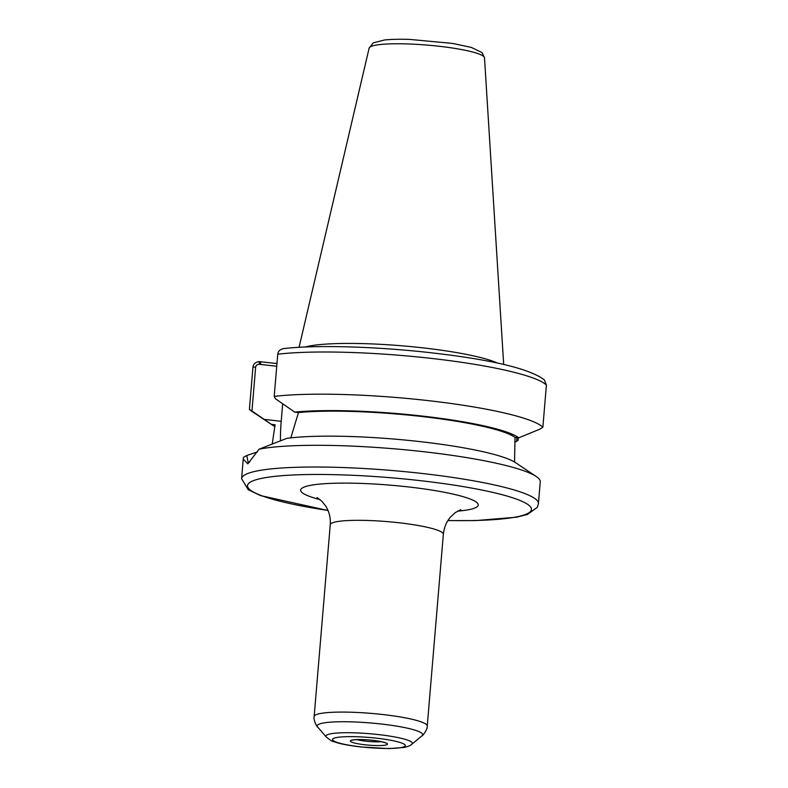 <?xml version="1.0" encoding="UTF-8"?>
<svg xmlns="http://www.w3.org/2000/svg" width="788" height="788" viewBox="0 0 788 788"><rect width="100%" height="100%" fill="white"/><g stroke="black" fill="none" stroke-linecap="round" stroke-linejoin="round"><path stroke-width="1.18" d="M542.863 427.244A148.942 20.754 -175.2 0 0 429.618 400.787A148.942 20.754 -175.2 0 0 274.204 396.403L277.75 354.226C278.164 351.054 280.223 349.163 283.926 348.572L283.572 348.601C317.879 344.533 383.057 346.75 439.635 353.792C495.307 360.54 530.206 369.217 544.331 379.846L546.399 385.076L542.863 427.244L540.026 429.096L518.731 437.832A126.513 17.622 -175.2 0 0 423.501 416.202A126.513 17.622 -175.2 0 0 294.761 412.124L298.465 412.548L290.821 437.872M294.761 412.124L275.396 398.708L274.204 396.403M276.972 363.544L259.035 361.603C255.361 362.175 253.332 364.046 252.948 367.208L249.412 409.386A148.942 20.754 -175.2 0 0 251.766 411.267L272.441 425.106A126.513 17.622 -175.2 0 0 274.904 426.554M516.898 437.626L516.583 441.369L518.061 440.226L518.268 437.783M516.583 441.369L514.771 442.117M272.254 443.782L275.101 424.781L271.397 424.348A126.513 17.622 -175.2 0 0 272.441 425.106M271.397 424.348L251.953 410.981L255.647 367.08C255.972 365.208 257.252 364.273 259.498 364.302L259.035 361.603M249.412 409.386L251.953 410.981M536.214 476.484A148.942 20.754 -175.2 0 0 408.765 450.145A148.942 20.754 -175.2 0 0 259.045 449.199L286.812 438.364A126.513 17.622 -175.2 0 1 414.005 440.955A126.513 17.622 -175.2 0 1 515.539 462.645L536.214 476.484A148.942 20.754 -175.2 0 1 540.273 481.488L538.44 503.621A148.942 20.754 -175.2 0 0 407.731 471.943A148.942 20.754 -175.2 0 0 245.413 474.563A148.942 20.754 -175.2 0 0 241.601 478.7L248.25 489.752L260.464 495.573L328.035 510.525M257.39 451.908L246.762 455.513L243.413 457.385L243.246 459.108L247.856 463.836L259.045 449.199M259.498 364.302L276.736 366.282M249.678 462.123L248.19 462.507L246.762 455.513M514.544 462.014L515.027 437.409L518.731 437.832M280.449 440.719A52.126 11.052 96.5 0 1 281.208 421.314L282.685 403.761M497.721 363.179A103.277 14.391 -175.2 0 0 402.225 345.824A103.277 14.391 -175.2 0 0 305.173 347.016M515.027 437.409A123.036 17.139 -175.2 0 0 422.723 416.616A123.036 17.139 -175.2 0 0 298.465 412.548M330.251 524.759A56.746 7.91 4.8 0 1 331.709 523.173A56.746 7.91 4.8 0 1 399.555 522.828A56.746 7.91 4.8 0 1 443.349 534.254L427.244 726.034A56.746 7.91 -175.2 0 0 377.442 713.958A56.746 7.91 -175.2 0 0 315.604 714.952A56.746 7.91 -175.2 0 0 314.146 716.528L330.251 524.759C330.694 517.805 329.207 511.609 325.799 506.182L321.928 501.296L317.052 497.563M457.572 511.156A89.123 12.421 -175.2 0 0 409.524 487.063A89.123 12.421 -175.2 0 0 302.956 487.614A89.123 12.421 -175.2 0 0 320.076 499.612M447.948 520.513A142.47 19.848 -175.2 0 0 479.518 489.565A142.47 19.848 -175.2 0 0 251.165 481.675A142.47 19.848 -175.2 0 0 328.005 510.447M333.442 738.474A36.534 5.092 -175.2 0 0 360.697 746.847A36.534 5.092 -175.2 0 0 404.382 746.62A36.534 5.092 -175.2 0 0 377.127 738.248A36.534 5.092 -175.2 0 0 333.442 738.474M350.798 740.474A18.656 2.6 -175.2 0 0 364.716 744.749A18.656 2.6 -175.2 0 0 387.026 744.63A18.656 2.6 -175.2 0 0 373.108 740.356A18.656 2.6 -175.2 0 0 350.798 740.474M356.856 739.627A15.425 2.147 -175.2 0 0 365.711 741.173A15.425 2.147 -175.2 0 0 381.284 741.675M411.897 744.187A43.399 6.048 -175.2 0 0 377.324 734.455A43.399 6.048 -175.2 0 0 327.01 734.909A43.399 6.048 -175.2 0 0 326.252 736.997C330.211 740.208 332.526 741.695 333.196 741.459L338.466 743.123C344.386 744.65 351.694 745.911 360.392 746.916L388.848 748.6L404.185 747.457C408.302 746.443 410.873 745.35 411.897 744.187L422.092 735.736A52.954 7.378 -175.2 0 0 379.914 723.867A52.954 7.378 -175.2 0 0 318.529 724.418A52.954 7.378 -175.2 0 0 317.603 726.969C317.269 727.629 313.023 719.444 314.146 716.528M546.399 385.076A148.942 20.754 -175.2 0 0 433.164 358.609A148.942 20.754 -175.2 0 0 277.75 354.226M255.647 367.08L252.948 367.208M260.326 361.633L260.779 364.45M264.049 419.344L281.208 421.314M370.587 46.699A57.908 8.067 -175.2 0 0 369.129 48.147L373.226 42.877L384.416 40.001C391.065 39.282 399.457 39.075 409.593 39.4L452.548 43.419L471.244 47.379L482.02 52.579L484.502 57.829A57.908 8.067 -175.2 0 0 433.095 45.625A57.908 8.067 -175.2 0 0 370.587 46.699M460.832 509.659L455.494 512.486L450.854 516.662C446.569 521.449 444.068 527.31 443.349 534.254M352.906 739.902L352.522 740.168C352 740.356 352.994 739.38 363.495 739.646C381.52 740.484 388.031 743.793 385.46 742.926L385.125 742.611M422.092 735.736C422.319 736.445 427.864 729.087 427.244 726.034M326.252 736.997L317.603 726.969M243.246 459.108L241.601 478.7M369.129 48.147L299.066 347.321M484.502 57.829L503.68 364.499M447.899 520.592L475.676 520.572L516.603 517.194L527.507 514.436L537.327 507.324L538.44 503.621"/></g></svg>
